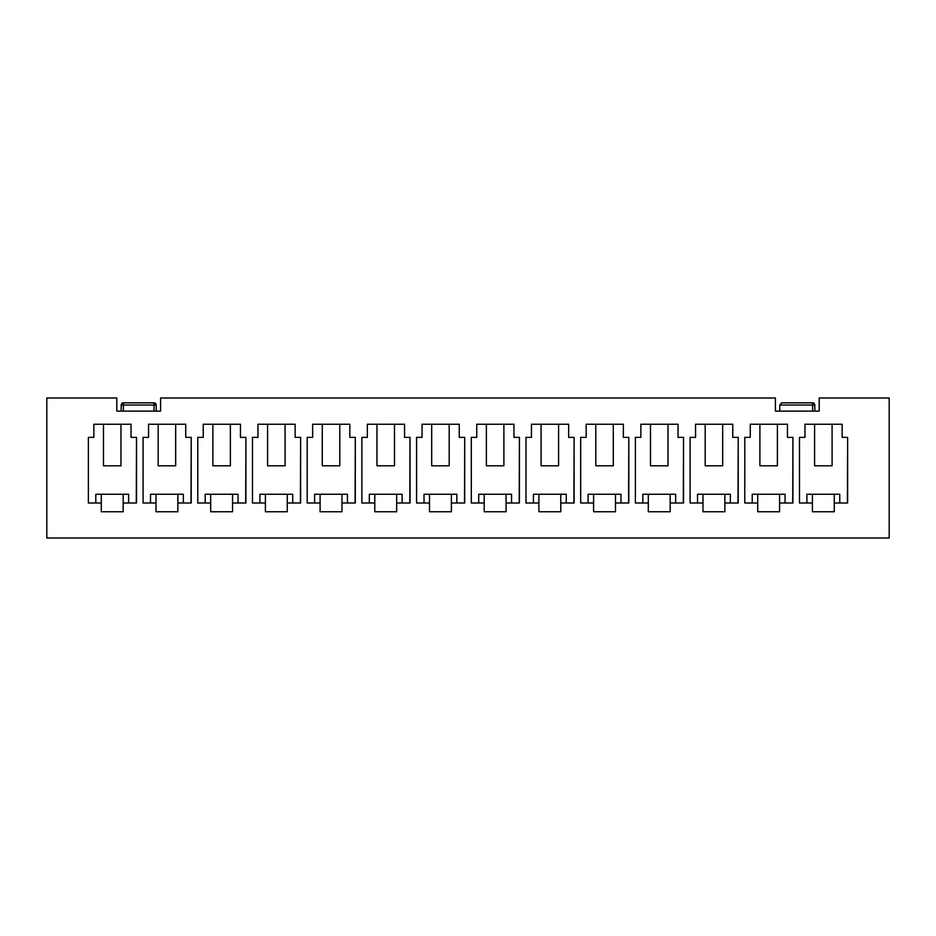 <?xml version="1.0" encoding="UTF-8"?>
<svg xmlns="http://www.w3.org/2000/svg" width="936" height="936" viewBox="0 0 936 936"><rect width="100%" height="100%" fill="white"/><g stroke="black" fill="none" stroke-linecap="round" stroke-linejoin="round"><path stroke-width="1.4" d="M103.475 424.242L103.475 465.812L120.978 465.812L120.978 424.242M131.04 424.242L93.846 424.242L93.846 437.369L88.37 437.369L88.37 503.006L101.287 503.006L101.287 511.758L123.166 511.758L123.166 503.006L136.516 503.006L136.516 437.369L131.04 437.369L131.04 424.242M136.293 503.006L136.516 437.369M819.187 397.987L819.187 411.115L775.417 411.115L775.417 397.987L160.582 397.987L160.582 411.115L116.813 411.115L116.813 397.987L46.8 397.987L46.8 538.013L889.2 538.013L889.2 397.987L819.187 397.987M155.984 511.758L177.863 511.758L177.863 503.006L191.213 503.006L191.213 437.369L185.737 437.369L185.737 424.242L148.543 424.242L148.543 437.369L143.079 437.369L143.079 503.006L155.984 503.006L155.984 511.758L177.863 511.758L155.984 511.758M210.682 511.758L232.561 511.758L232.561 503.006L245.911 503.006L245.911 437.369L240.447 437.369L240.447 424.242L203.241 424.242L203.241 437.369L197.777 437.369L197.777 503.006L210.682 503.006L210.682 511.758L232.561 511.758L210.682 511.758M265.391 511.758L287.27 511.758L287.27 503.006L300.62 503.006L300.62 437.369L295.144 437.369L295.144 424.242L257.95 424.242L257.95 437.369L252.474 437.369L252.474 503.006L265.391 503.006L265.391 511.758L287.27 511.758L265.391 511.758M320.089 511.758L341.968 511.758L341.968 503.006L355.317 503.006L355.317 437.369L349.842 437.369L349.842 424.242L312.647 424.242L312.647 437.369L307.183 437.369L307.183 503.006L320.089 503.006L320.089 511.758L341.968 511.758L320.089 511.758M374.786 511.758L396.665 511.758L396.665 503.006L410.015 503.006L410.015 437.369L404.551 437.369L404.551 424.242L367.345 424.242L367.345 437.369L361.881 437.369L361.881 503.006L374.786 503.006L374.786 511.758L396.665 511.758L374.786 511.758M429.495 511.758L451.374 511.758L451.374 503.006L464.712 503.006L464.712 437.369L459.248 437.369L459.248 424.242L422.054 424.242L422.054 437.369L416.578 437.369L416.578 503.006L429.495 503.006L429.495 511.758L451.374 511.758L429.495 511.758M484.193 511.758L506.072 511.758L506.072 503.006L519.421 503.006L519.421 437.369L513.946 437.369L513.946 424.242L476.752 424.242L476.752 437.369L471.288 437.369L471.288 503.006L484.193 503.006L484.193 511.758L506.072 511.758L484.193 511.758M538.89 511.758L560.769 511.758L560.769 503.006L574.119 503.006L574.119 437.369L568.655 437.369L568.655 424.242L531.449 424.242L531.449 437.369L525.985 437.369L525.985 503.006L538.89 503.006L538.89 511.758L560.769 511.758L538.89 511.758M593.6 511.758L615.478 511.758L615.478 503.006L628.817 503.006L628.817 437.369L623.353 437.369L623.353 424.242L586.158 424.242L586.158 437.369L580.683 437.369L580.683 503.006L593.6 503.006L593.6 511.758L615.478 511.758L593.6 511.758M648.297 511.758L670.176 511.758L670.176 503.006L683.526 503.006L683.526 437.369L678.05 437.369L678.05 424.242L640.856 424.242L640.856 437.369L635.38 437.369L635.38 503.006L648.297 503.006L648.297 511.758L670.176 511.758L648.297 511.758M702.995 511.758L724.873 511.758L724.873 503.006L738.223 503.006L738.223 437.369L732.759 437.369L732.759 424.242L695.553 424.242L695.553 437.369L690.089 437.369L690.089 503.006L702.995 503.006L702.995 511.758L724.873 511.758L702.995 511.758M757.704 511.758L779.583 511.758L779.583 503.006L792.921 503.006L792.921 437.369L787.457 437.369L787.457 424.242L750.262 424.242L750.262 437.369L744.787 437.369L744.787 503.006L757.704 503.006L757.704 511.758L779.583 511.758L757.704 511.758M812.401 511.758L834.28 511.758L834.28 503.006L847.63 503.006L847.63 437.369L842.154 437.369L842.154 424.242L804.96 424.242L804.96 437.369L799.484 437.369L799.484 503.006L812.401 503.006L812.401 511.758L834.28 511.758L812.401 511.758M88.37 437.369L88.37 503.006M101.287 511.758L123.166 511.758L101.287 511.758M95.811 503.006L95.811 494.255L128.63 494.255L128.63 503.006M101.287 494.255L101.287 503.006M123.166 494.255L123.166 503.006M806.926 503.006L806.926 494.255L839.756 494.255L839.756 503.006M834.28 494.255L834.28 503.006M812.401 494.255L812.401 503.006M847.408 503.006L847.63 437.369M143.079 437.369L143.079 503.006M190.991 503.006L191.213 437.369M197.777 437.369L197.777 503.006M245.688 503.006L245.911 437.369M252.474 437.369L252.474 503.006M300.397 503.006L300.62 437.369M307.183 437.369L307.183 503.006M355.095 503.006L355.317 437.369M361.881 437.369L361.881 503.006M409.792 503.006L410.015 437.369M416.578 437.369L416.578 503.006M464.502 503.006L464.712 437.369M471.288 437.369L471.288 503.006M519.199 503.006L519.421 437.369M525.985 437.369L525.985 503.006M573.897 503.006L574.119 437.369M580.683 437.369L580.683 503.006M628.606 503.006L628.817 437.369M635.38 437.369L635.38 503.006M683.303 503.006L683.526 437.369M690.089 437.369L690.089 503.006M738.001 503.006L738.223 437.369M744.787 437.369L744.787 503.006M792.71 503.006L792.921 437.369M799.484 437.369L799.484 503.006M814.811 411.115L814.811 405.031A2.188 2.141 -0 0 0 812.623 402.878L812.623 405.031L779.793 405.031L779.793 411.115M812.623 411.115L812.623 405.031L814.811 405.031A2.188 2.188 0 0 0 812.623 402.843L781.56 402.843L779.793 405.031M154.019 411.115L154.019 405.031L156.207 405.031A2.188 2.141 -0 0 0 154.019 402.878L154.019 405.031L123.376 405.031L123.376 402.878A2.188 2.141 -0 0 0 121.189 405.031L121.189 411.115M156.207 405.031L156.207 411.115L156.207 405.031A2.188 2.188 0 0 0 154.019 402.843L123.376 402.843A2.188 2.188 0 0 0 121.189 405.031L123.376 405.031L123.376 411.115M150.509 503.006L150.509 494.255L177.863 494.255L177.863 503.006M155.984 494.255L155.984 503.006M177.863 494.255L183.339 494.255L183.339 503.006M158.172 424.242L158.172 465.812L175.675 465.812L175.675 424.242M205.218 503.006L205.218 494.255L232.561 494.255L232.561 503.006M210.682 494.255L210.682 503.006M232.561 494.255L238.036 494.255L238.036 503.006M212.87 424.242L212.87 465.812L230.373 465.812L230.373 424.242M259.916 503.006L259.916 494.255L287.27 494.255L287.27 503.006M265.391 494.255L265.391 503.006M287.27 494.255L292.734 494.255L292.734 503.006M267.579 424.242L267.579 465.812L285.082 465.812L285.082 424.242M314.613 503.006L314.613 494.255L341.968 494.255L341.968 503.006M320.089 494.255L320.089 503.006M341.968 494.255L347.443 494.255L347.443 503.006M322.276 424.242L322.276 465.812L339.78 465.812L339.78 424.242M369.322 503.006L369.322 494.255L396.665 494.255L396.665 503.006M374.786 494.255L374.786 503.006M396.665 494.255L402.141 494.255L402.141 503.006M376.974 424.242L376.974 465.812L394.477 465.812L394.477 424.242M424.02 503.006L424.02 494.255L451.374 494.255L451.374 503.006M429.495 494.255L429.495 503.006M451.374 494.255L456.838 494.255L456.838 503.006M431.683 424.242L431.683 465.812L449.186 465.812L449.186 424.242M478.717 503.006L478.717 494.255L506.072 494.255L506.072 503.006M484.193 494.255L484.193 503.006M506.072 494.255L511.547 494.255L511.547 503.006M486.381 424.242L486.381 465.812L503.884 465.812L503.884 424.242M533.426 503.006L533.426 494.255L560.769 494.255L560.769 503.006M538.89 494.255L538.89 503.006M560.769 494.255L566.245 494.255L566.245 503.006M541.078 424.242L541.078 465.812L558.581 465.812L558.581 424.242M588.124 503.006L588.124 494.255L615.478 494.255L615.478 503.006M593.6 494.255L593.6 503.006M615.478 494.255L620.942 494.255L620.942 503.006M595.787 424.242L595.787 465.812L613.291 465.812L613.291 424.242M642.821 503.006L642.821 494.255L670.176 494.255L670.176 503.006M648.297 494.255L648.297 503.006M670.176 494.255L675.652 494.255L675.652 503.006M650.485 424.242L650.485 465.812L667.988 465.812L667.988 424.242M697.531 503.006L697.531 494.255L724.873 494.255L724.873 503.006M702.995 494.255L702.995 503.006M724.873 494.255L730.349 494.255L730.349 503.006M705.182 424.242L705.182 465.812L722.686 465.812L722.686 424.242M752.228 503.006L752.228 494.255L779.583 494.255L779.583 503.006M757.704 494.255L757.704 503.006M779.583 494.255L785.047 494.255L785.047 503.006M759.892 424.242L759.892 465.812L777.395 465.812L777.395 424.242M832.092 424.242L832.092 465.812L814.589 465.812L814.589 424.242"/></g></svg>
